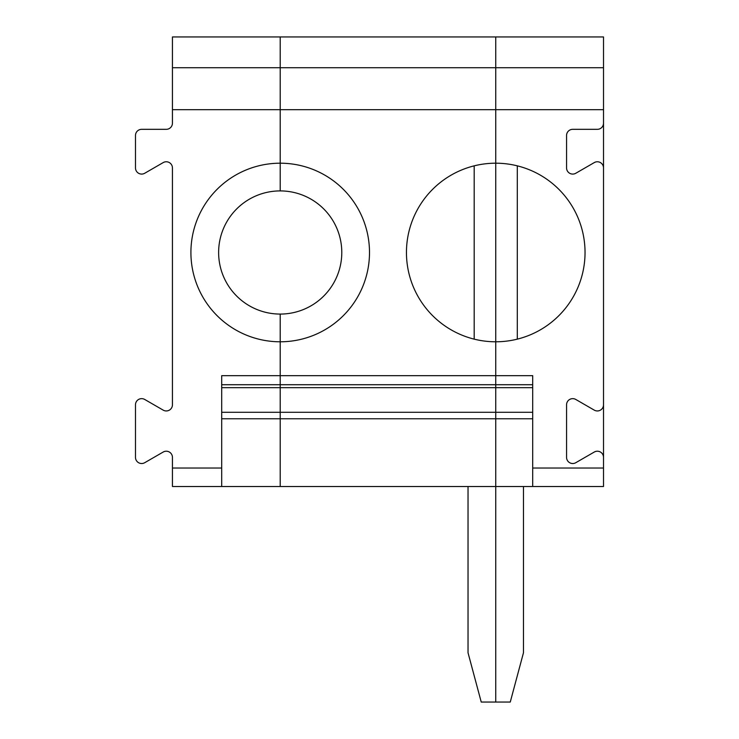 <?xml version="1.0" encoding="UTF-8"?>
<svg xmlns="http://www.w3.org/2000/svg" width="739" height="739" viewBox="0 0 739 739"><rect width="100%" height="100%" fill="white"/><g stroke="black" fill="none" stroke-linecap="round" stroke-linejoin="round"><path stroke-width="1.11" d="M221.7 384.723L280.201 384.723L280.201 375.661L495.749 375.661L495.749 341.787A89.299 89.299 0 0 1 406.45 252.489A89.299 89.299 0 0 1 495.749 163.199A89.299 89.299 0 0 1 585.039 252.489A89.299 89.299 0 0 1 495.749 341.787L495.749 36.95L603.514 36.95L603.514 404.796A6.161 6.161 0 0 1 594.276 410.136L575.801 399.466A6.161 6.161 0 0 0 566.564 404.796L566.564 457.367A6.161 6.161 0 0 0 575.801 462.697L594.276 452.037A6.161 6.161 0 0 1 603.514 457.367L603.514 468.036L532.699 468.036L532.699 375.661L495.749 375.661L495.749 384.723L532.699 384.723M603.514 404.796L603.514 457.367M603.514 167.929A6.161 6.161 0 0 0 594.276 162.589L575.801 173.259A6.161 6.161 0 0 1 566.564 167.929L566.564 135.486A6.161 6.161 0 0 1 572.725 129.325L597.361 129.325A6.161 6.161 0 0 0 603.514 123.164M517.3 339.146L517.3 165.841M523.461 486.511L523.461 652.786L510.261 702.05L495.749 702.05L495.749 418.764L280.201 418.764L280.201 387.67L280.201 412.288L495.749 412.288L495.749 418.764L532.699 418.764M532.699 412.288L495.749 412.288L495.749 384.723L280.201 384.723L280.201 387.67L495.749 387.67L495.749 486.511L532.699 486.511L532.699 468.036M603.514 109.686L495.749 109.686L495.749 67.739L280.201 67.739L280.201 109.686L495.749 109.686L495.749 387.67L532.699 387.67M603.514 67.739L495.749 67.739L495.749 36.95L280.201 36.95L280.201 190.911A61.586 61.586 0 0 1 341.787 252.489A61.586 61.586 0 0 1 280.201 314.075L280.201 341.787A89.299 89.299 0 0 0 369.5 252.489A89.299 89.299 0 0 0 280.201 163.199L280.201 109.686L172.436 109.686L172.436 36.95L280.201 36.95L280.201 67.739L172.436 67.739M603.514 468.036L603.514 486.511L532.699 486.511M221.7 412.288L280.201 412.288L280.201 486.511L495.749 486.511L495.749 702.05L481.237 702.05L468.036 652.786L468.036 486.511M221.7 468.036L172.436 468.036L172.436 486.511L221.7 486.511L221.7 375.661L280.201 375.661L280.201 341.787L280.201 387.67L221.7 387.67M474.189 165.841L474.189 339.146M280.201 314.075L280.201 341.787A89.299 89.299 0 0 1 190.911 252.489A89.299 89.299 0 0 1 280.201 163.199L280.201 190.911A61.586 61.586 0 0 0 218.624 252.489A61.586 61.586 0 0 0 280.201 314.075M221.7 418.764L280.201 418.764L280.201 486.511L221.7 486.511M172.436 468.036L172.436 457.367A6.161 6.161 0 0 0 163.199 452.037L144.724 462.697A6.161 6.161 0 0 1 135.486 457.367L135.486 404.796A6.161 6.161 0 0 1 144.724 399.466L163.199 410.136A6.161 6.161 0 0 0 172.436 404.796L172.436 167.929A6.161 6.161 0 0 0 163.199 162.589L144.724 173.259A6.161 6.161 0 0 1 135.486 167.929L135.486 135.486A6.161 6.161 0 0 1 141.639 129.325L166.275 129.325A6.161 6.161 0 0 0 172.436 123.164L172.436 109.686"/></g></svg>
